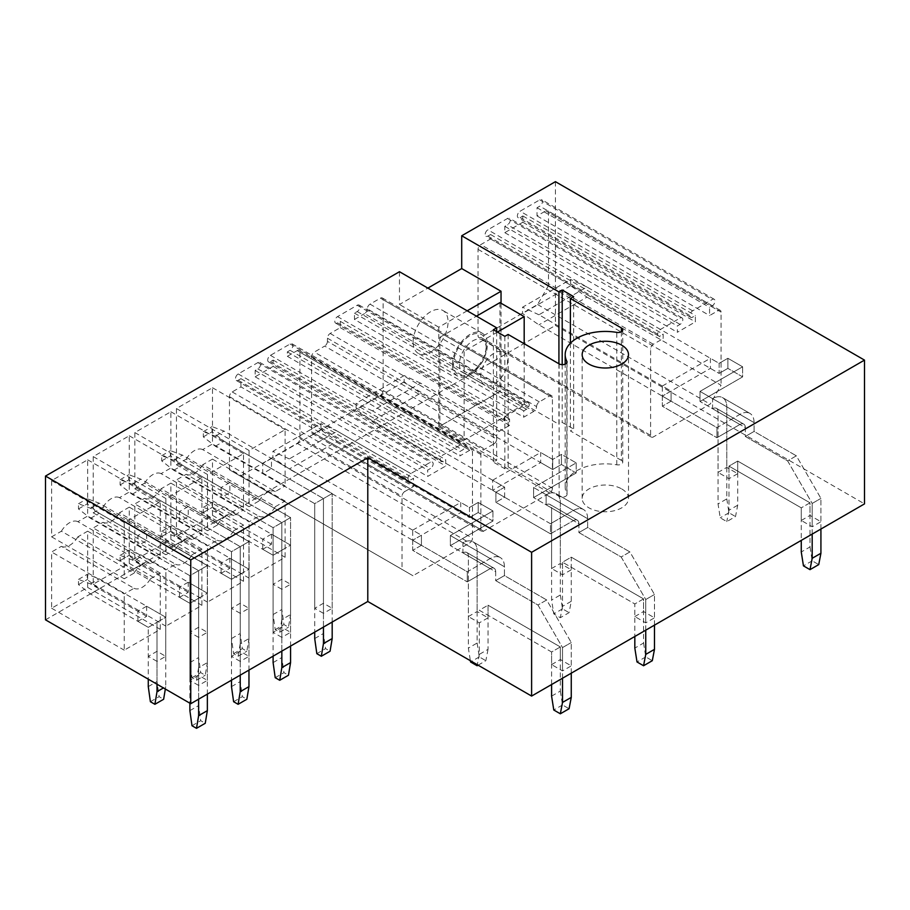 <?xml version="1.0" encoding="UTF-8"?>
<svg xmlns="http://www.w3.org/2000/svg" width="910" height="910" viewBox="0 0 910 910"><rect width="100%" height="100%" fill="white"/><g stroke="black" fill="none" stroke-linecap="round" stroke-linejoin="round"><path stroke-width="0.68" stroke-dasharray="4.55 3.41" d="M555.418 181.67L555.418 325.439L864.5 503.878M45.5 619.835L555.418 325.439M399.467 271.715L399.467 304.497L427.859 288.106M134.02 588.281A16.994 9.805 -60 0 0 150.514 578.76L77.885 536.82L87.656 531.178L87.656 587.428L51.62 608.233L51.62 551.995L61.391 546.341L134.02 588.281L124.249 593.923L51.62 551.995M77.885 536.82A16.994 9.805 -60 0 1 61.391 546.341M150.514 563.62A16.994 9.805 -60 0 0 134.02 573.141L61.391 531.212L51.62 536.854L51.62 480.616L87.656 459.8L87.656 516.05L77.885 521.692L150.514 563.62L160.285 557.978L87.656 516.05M61.391 531.212A16.994 9.805 -60 0 1 77.885 521.692M175.63 564.257A16.994 9.805 -60 0 0 192.124 554.736L119.494 512.796L129.266 507.154L129.266 563.404L93.229 584.209L93.229 527.971L103.001 522.317L175.63 564.257L165.859 569.899L93.229 527.971M119.494 512.796A16.994 9.805 -60 0 1 103.001 522.317M192.124 539.596A16.994 9.805 -60 0 0 175.63 549.117L103.001 507.188L93.229 512.83L93.229 456.592L129.266 435.776L129.266 492.026L119.494 497.668L192.124 539.596L201.895 533.954L129.266 492.026M103.001 507.188A16.994 9.805 -60 0 1 119.494 497.668M217.24 540.233A16.994 9.805 -60 0 0 233.733 530.712L161.104 488.772L170.875 483.13L170.875 539.38L134.839 560.185L134.839 503.947L144.61 498.305L217.24 540.233L207.469 545.875L134.839 503.947M161.104 488.772A16.994 9.805 -60 0 1 144.61 498.305M233.733 515.572A16.994 9.805 -60 0 0 217.24 525.093L144.61 483.164L134.839 488.807L134.839 432.568L170.875 411.752L170.875 468.002L161.104 473.644L233.733 515.572L243.505 509.93L170.875 468.002M144.61 483.164A16.994 9.805 -60 0 1 161.104 473.644M258.849 516.209A16.994 9.805 -60 0 0 275.343 506.688L202.714 464.76L212.485 459.106L212.485 515.356L176.449 536.161L176.449 479.923L186.22 474.281L258.849 516.209L249.078 521.851L176.449 479.923M202.714 464.76A16.994 9.805 -60 0 1 186.22 474.281M275.343 491.548A16.994 9.805 -60 0 0 258.849 501.069L186.22 459.14L176.449 464.783L176.449 408.545L212.485 387.728L212.485 443.978L202.714 449.62L275.343 491.548L285.114 485.906L212.485 443.978M186.22 459.14A16.994 9.805 -60 0 1 202.714 449.62M229.468 469.799L229.468 396.658A3.856 2.229 -60 0 1 232.198 391.926L240.934 386.887L413.504 486.509L413.504 478.307L410.763 479.888A3.856 2.229 120 0 1 408.84 480.082A3.856 2.229 120 0 1 408.249 476.988A3.856 2.229 120 0 1 410.763 473.575L430.43 462.235A3.856 2.229 120 0 1 432.352 462.041A3.856 2.229 120 0 1 432.944 465.135A3.856 2.229 120 0 1 430.43 468.536L427.7 470.117L427.7 476.419L445.718 466.011L445.718 459.709L442.988 461.29A3.856 2.229 120 0 1 441.054 461.472A3.856 2.229 120 0 1 440.463 458.378A3.856 2.229 120 0 1 442.988 454.977L462.644 443.625A3.856 2.229 120 0 1 464.578 443.443A3.856 2.229 120 0 1 465.169 446.537A3.856 2.229 120 0 1 462.644 449.938L459.914 451.508L459.914 455.921L469.742 450.245A3.856 2.229 120 0 1 471.676 450.063A3.856 2.229 120 0 1 472.472 451.826L472.472 538.208A3.856 2.229 120 0 1 469.742 542.94L412.958 575.734L229.468 469.799L412.958 575.734M240.934 386.887L240.934 378.685L238.204 380.255A3.856 2.229 -60 0 1 236.281 380.448A3.856 2.229 -60 0 1 235.69 377.354A3.856 2.229 -60 0 1 238.204 373.953L257.871 362.601A3.856 2.229 -60 0 1 259.794 362.419A3.856 2.229 -60 0 1 260.385 365.513A3.856 2.229 -60 0 1 257.871 368.914L255.141 370.484L255.141 376.797L273.159 366.389L273.159 360.087L270.429 361.657A3.856 2.229 -60 0 1 268.495 361.85A3.856 2.229 -60 0 1 267.904 358.756A3.856 2.229 -60 0 1 270.429 355.355L290.085 344.003A3.856 2.229 -60 0 1 292.019 343.809A3.856 2.229 -60 0 1 292.611 346.903A3.856 2.229 -60 0 1 290.085 350.304L287.355 351.886L287.355 356.299L297.183 350.623A3.856 2.229 -60 0 1 299.117 350.43A3.856 2.229 -60 0 1 299.913 352.204L299.913 438.586A3.856 2.229 -60 0 1 297.183 443.318L240.388 476.101M548.491 285.615L537.571 304.531L480.776 337.326A3.856 2.229 -60 0 1 478.842 337.508A3.856 2.229 -60 0 1 478.046 335.745L478.046 249.363A3.856 2.229 -60 0 1 480.776 244.631L490.604 238.955L490.604 234.541L487.874 236.122A3.856 2.229 -60 0 1 485.94 236.304A3.856 2.229 -60 0 1 485.349 233.21A3.856 2.229 -60 0 1 487.874 229.809L507.53 218.457A3.856 2.229 -60 0 1 509.463 218.275A3.856 2.229 -60 0 1 510.055 221.369A3.856 2.229 -60 0 1 507.53 224.77L504.8 226.34L504.8 232.653L522.818 222.245L522.818 215.943L520.088 217.513A3.856 2.229 -60 0 1 518.165 217.706A3.856 2.229 -60 0 1 517.574 214.612A3.856 2.229 -60 0 1 520.088 211.211L539.755 199.859A3.856 2.229 -60 0 1 541.678 199.665A3.856 2.229 -60 0 1 542.269 202.759A3.856 2.229 -60 0 1 539.755 206.172L537.025 207.742L537.025 215.943L545.761 210.892A3.856 2.229 -60 0 1 547.683 210.71A3.856 2.229 -60 0 1 548.491 212.474L548.491 285.615L721.05 385.248L710.13 404.154L653.334 436.948A3.856 2.229 -60 0 1 651.401 437.141A3.856 2.229 -60 0 1 650.605 435.367L650.605 348.985A3.856 2.229 -60 0 1 653.334 344.253L663.163 338.577L663.163 334.163L660.433 335.745A3.856 2.229 -60 0 1 658.499 335.938A3.856 2.229 -60 0 1 657.907 332.844A3.856 2.229 -60 0 1 660.433 329.443L680.088 318.09A3.856 2.229 -60 0 1 682.022 317.897A3.856 2.229 -60 0 1 682.614 320.991A3.856 2.229 -60 0 1 680.088 324.392L677.359 325.973L677.359 332.275L695.377 321.867L695.377 315.565L692.646 317.146A3.856 2.229 -60 0 1 690.724 317.328A3.856 2.229 -60 0 1 690.133 314.234A3.856 2.229 -60 0 1 692.646 310.833L712.314 299.492A3.856 2.229 -60 0 1 714.236 299.299A3.856 2.229 -60 0 1 714.828 302.393A3.856 2.229 -60 0 1 712.314 305.794L709.584 307.364L709.584 315.565L718.32 310.526A3.856 2.229 -60 0 1 720.242 310.333A3.856 2.229 -60 0 1 721.05 312.096L721.05 385.248M493.993 443.818A3.856 2.229 -60 0 0 496.724 439.086L327.441 341.352L327.441 338.201A3.856 2.229 -60 0 1 330.171 333.47L340.272 327.646L340.272 321.332L337.542 322.913A3.856 2.229 -60 0 1 335.608 323.107A3.856 2.229 -60 0 1 335.016 320.013A3.856 2.229 -60 0 1 337.542 316.612L357.198 305.26A3.856 2.229 -60 0 1 359.132 305.066A3.856 2.229 -60 0 1 359.723 308.16A3.856 2.229 -60 0 1 357.198 311.561L354.468 313.142L354.468 319.444L523.75 417.178L533.851 411.343A3.856 2.229 -60 0 0 536.582 406.622L367.299 308.888A3.856 2.229 -60 0 1 370.029 304.156L380.403 298.161A3.856 2.229 -60 0 1 382.337 297.968A3.856 2.229 -60 0 1 383.133 299.743L383.133 390.538A3.856 2.229 -60 0 1 380.403 395.27L314.337 433.422A3.856 2.229 -60 0 1 312.403 433.604A3.856 2.229 -60 0 1 311.607 431.84L311.607 356.8A3.856 2.229 -60 0 1 314.337 352.079L324.711 346.084L493.993 443.818L483.62 449.813L314.337 352.079M367.299 308.888A3.856 2.229 -60 0 1 364.569 313.609L533.851 411.343M354.468 319.444L364.569 313.609M327.441 341.352A3.856 2.229 -60 0 1 324.711 346.084M413.117 342.024A24.718 14.264 -60 0 1 423.901 317.146A24.718 14.264 -60 0 1 442.942 310.526A24.718 14.264 -60 0 1 448.061 321.844A24.718 14.264 -60 0 1 437.278 346.71A24.718 14.264 -60 0 1 418.236 353.33A24.718 14.264 -60 0 1 413.117 342.024M621.712 488.932A23.171 13.377 180 0 1 628.503 498.396A23.171 13.377 180 0 1 614.205 510.749A23.171 13.377 180 0 1 588.952 507.848A23.171 13.377 180 0 1 582.161 498.396A23.171 13.377 180 0 1 596.471 486.042A23.171 13.377 180 0 1 621.712 488.932M801.266 520.463L810.002 515.424L820.922 521.726L820.922 498.396L796.352 455.83L754.083 431.431L745.347 436.47L745.347 427.643L718.047 411.889L718.047 472.415L726.783 467.376L737.703 473.678L737.703 461.063L810.002 502.809L801.266 507.848L801.266 520.463L812.186 526.765L820.922 521.726M737.703 473.678L728.967 478.717L718.047 472.415M634.827 616.559L643.563 611.52L654.483 617.822L654.483 594.492L629.902 551.926L587.644 527.527L578.908 532.566L578.908 523.739L551.596 507.973L551.596 568.511L560.332 563.472L571.264 569.774L571.264 557.159L643.563 598.905L634.827 603.944L634.827 616.559L645.747 622.861L654.483 617.822M571.264 569.774L562.516 574.813L551.596 568.511M551.596 664.607L560.332 659.557L571.264 665.87L571.264 642.54L546.683 599.974L504.424 575.575L495.677 580.614L495.677 571.787L468.377 556.021L468.377 616.559L477.113 611.52L488.033 617.822L488.033 605.207L560.332 646.953L551.596 651.992L551.596 664.607L562.516 670.909L571.264 665.87M488.033 617.822L479.297 622.861L468.377 616.559M323.448 613.34L314.712 608.301L323.448 603.25L332.184 608.301L323.448 613.34L323.448 498.578L332.184 493.538L271.464 458.481L271.464 468.57L262.728 473.609L314.712 503.628L323.448 498.578L323.448 603.25M281.838 589.316L273.102 584.277L281.838 579.226L290.574 584.277L281.838 589.316L281.838 550.22L290.574 545.181L271.464 534.147L271.464 544.237L262.728 549.276L273.102 555.271L281.838 550.22L281.838 579.226M281.838 637.364L273.102 632.325L281.838 627.274L290.574 632.325L281.838 637.364L281.838 522.602L290.574 517.562L229.855 482.505L229.855 492.594L221.119 497.634L273.102 527.652L281.838 522.602L281.838 627.274M240.229 613.34L231.493 608.301L240.229 603.25L248.965 608.301L240.229 613.34L240.229 574.244L248.965 569.205L229.855 558.171L229.855 568.261L221.119 573.3L231.493 579.295L240.229 574.244L240.229 603.25M240.229 661.388L231.493 656.349L240.229 651.298L248.965 656.349L240.229 661.388L240.229 546.626L248.965 541.587L188.245 506.529L188.245 516.618L179.509 521.658L231.493 551.676L240.229 546.626L240.229 651.298M198.619 637.364L189.883 632.325L198.619 627.274L207.355 632.325L198.619 637.364L198.619 598.268L207.355 593.229L188.245 582.195L188.245 592.285L179.509 597.324L189.883 603.319L198.619 598.268L198.619 627.274M198.619 685.412L189.883 680.373L198.619 675.322L207.355 680.373L198.619 685.412L198.619 570.65L207.355 565.611L146.635 530.553L146.635 540.642L137.899 545.682L189.883 575.7L198.619 570.65L198.619 675.322M157.009 661.388L148.273 656.349L157.009 651.298L165.745 656.349L157.009 661.388L157.009 622.292L165.745 617.253L146.635 606.219L146.635 616.309L137.899 621.348L148.273 627.343L157.009 622.292L157.009 651.298M537.571 304.531L710.13 404.154M490.604 238.955L663.163 338.577M490.604 234.541L663.163 334.163M504.8 226.34L677.359 325.973M504.8 232.653L677.359 332.275M522.818 222.245L695.377 321.867M522.818 215.943L695.377 315.565M537.025 207.742L709.584 307.364M537.025 215.943L709.584 315.565M662.343 396.123L662.343 406.213L716.955 437.733L662.343 406.213L662.343 396.123L671.08 391.072L662.343 386.033L662.343 396.123L671.08 391.072L671.08 401.162L662.343 396.123L716.955 427.643L716.955 437.733L739.887 424.492A7.724 4.459 -60 0 1 743.743 424.117A7.724 4.459 -60 0 0 739.887 424.492L716.955 437.733L716.955 427.643L739.887 414.403A20.077 11.591 -60 0 1 749.931 413.413A20.077 11.591 -60 0 0 739.887 414.403L716.955 427.643L662.343 396.123L710.403 368.379L710.403 358.29L719.139 363.329L727.875 358.29L742.617 366.798L700.017 391.391L712.587 398.637L712.587 408.726A7.724 4.459 -60 0 1 716.443 408.351A7.724 4.459 -60 0 1 718.047 411.889L718.047 503.947L720.231 517.813L726.783 521.601L735.519 516.55L737.703 505.209L737.703 461.063L728.967 466.113L801.266 507.848L801.266 540.392M662.343 386.033L710.403 358.29M287.355 356.299L459.914 455.921M287.355 351.886L459.914 451.508M273.159 360.087L445.718 459.709M273.159 366.389L445.718 466.011M255.141 376.797L427.7 476.419M255.141 370.484L427.7 470.117M240.934 378.685L413.504 478.307M232.198 391.926L404.757 491.548L413.504 486.509M404.757 491.548A3.856 2.229 120 0 0 402.027 496.28L402.027 569.421M412.685 540.267L412.685 550.345L467.285 581.877L412.685 550.345L412.685 540.267L421.421 535.216L412.685 530.177L412.685 540.267L421.421 535.216L421.421 545.306L412.685 540.267L467.285 571.787L467.285 581.877L490.217 568.636A7.724 4.459 -60 0 1 494.084 568.25A7.724 4.459 -60 0 0 490.217 568.636L467.285 581.877L467.285 571.787L490.217 558.547A20.077 11.591 -60 0 1 500.261 557.557A20.077 11.591 -60 0 0 490.217 558.547L467.285 571.787L412.685 540.267L460.733 512.523L460.733 502.434L469.469 507.473L478.205 502.434L492.947 510.942L450.359 535.535L462.917 542.781L462.917 552.87A7.724 4.459 -60 0 1 466.784 552.495A7.724 4.459 -60 0 1 468.377 556.021L468.377 648.091L470.368 660.706M412.685 530.177L460.733 502.434M536.582 406.622A3.856 2.229 -60 0 1 539.312 401.89L549.685 395.896A3.856 2.229 -60 0 1 551.619 395.702A3.856 2.229 -60 0 1 552.415 397.477L552.415 488.272A3.856 2.229 -60 0 1 549.685 493.004L483.62 531.156A3.856 2.229 -60 0 1 481.686 531.338A3.856 2.229 -60 0 1 480.889 529.574L480.889 454.534A3.856 2.229 -60 0 1 483.62 449.813M496.724 439.086L496.724 435.935A3.856 2.229 -60 0 1 499.453 431.203L509.554 425.379L509.554 419.066L506.825 420.647A3.856 2.229 -60 0 1 504.891 420.841A3.856 2.229 -60 0 1 504.299 417.747A3.856 2.229 -60 0 1 506.825 414.346L526.481 402.993A3.856 2.229 -60 0 1 528.414 402.8A3.856 2.229 -60 0 1 529.006 405.894A3.856 2.229 -60 0 1 526.481 409.295L523.75 410.876L523.75 417.178M340.272 327.646L509.554 425.379M340.272 321.332L509.554 419.066M354.468 313.142L523.75 410.876M492.628 490.319L492.628 480.23L504.64 487.168L495.904 492.219L495.904 502.309L550.505 533.829L495.904 502.309L495.904 492.219L550.505 523.739L550.505 533.829L573.448 520.588A7.724 4.459 -60 0 1 577.304 520.202A7.724 4.459 -60 0 0 573.448 520.588L550.505 533.829L550.505 523.739L573.448 510.499A20.077 11.591 -60 0 1 583.481 509.509A20.077 11.591 -60 0 0 573.448 510.499L550.505 523.739L495.904 492.219L504.64 487.168L504.64 497.258L492.628 490.319L540.676 462.576L540.676 452.486L552.688 459.425L561.424 454.386L576.178 462.894L533.578 487.487L546.136 494.733L546.136 504.822A7.724 4.459 -60 0 1 550.004 504.447A7.724 4.459 -60 0 1 551.596 507.973L551.596 600.043L553.78 613.909L560.332 617.697L569.08 612.646L571.264 601.305L571.264 557.159L562.516 562.209L634.827 603.944L634.827 636.488M492.628 480.23L540.676 452.486M176.449 464.783L249.078 506.722L249.078 450.473L285.114 429.668L285.114 485.906M258.849 501.069L249.078 506.722M176.449 408.545L249.078 450.473M212.485 387.728L285.114 429.668M271.464 458.481L262.728 463.52L262.728 473.609M212.485 459.106L285.114 501.046L285.114 557.284L249.078 578.1L249.078 521.851M212.485 515.356L285.114 557.284M176.449 536.161L249.078 578.1M275.343 506.688L285.114 501.046M271.464 534.147L262.728 539.186L262.728 549.276M134.839 488.807L207.469 530.746L207.469 474.497L243.505 453.692L243.505 509.93M217.24 525.093L207.469 530.746M134.839 432.568L207.469 474.497M170.875 411.752L243.505 453.692M229.855 482.505L221.119 487.544L221.119 497.634M170.875 483.13L243.505 525.07L243.505 581.308L207.469 602.124L207.469 545.875M170.875 539.38L243.505 581.308M134.839 560.185L207.469 602.124M233.733 530.712L243.505 525.07M229.855 558.171L221.119 563.21L221.119 573.3M93.229 512.83L165.859 554.759L165.859 498.521L201.895 477.716L201.895 533.954M175.63 549.117L165.859 554.759M93.229 456.592L165.859 498.521M129.266 435.776L201.895 477.716M188.245 506.529L179.509 511.568L179.509 521.658M129.266 507.154L201.895 549.094L201.895 605.332L165.859 626.148L165.859 569.899M129.266 563.404L201.895 605.332M93.229 584.209L165.859 626.148M192.124 554.736L201.895 549.094M188.245 582.195L179.509 587.234L179.509 597.324M51.62 536.854L124.249 578.783L124.249 522.545L160.285 501.74L160.285 557.978M134.02 573.141L124.249 578.783M51.62 480.616L124.249 522.545M87.656 459.8L160.285 501.74M146.635 530.553L137.899 535.592L137.899 545.682M87.656 531.178L160.285 573.118L160.285 629.356L124.249 650.172L124.249 593.923M87.656 587.428L160.285 629.356M51.62 608.233L124.249 650.172M150.514 578.76L160.285 573.118M146.635 606.219L137.899 611.258L137.899 621.348M452.429 364.717A24.718 14.264 -60 0 1 463.224 339.851A24.718 14.264 -60 0 1 482.266 333.231A24.718 14.264 -60 0 1 487.385 344.537A24.718 14.264 -60 0 1 476.59 369.414A24.718 14.264 -60 0 1 457.548 376.035A24.718 14.264 -60 0 1 452.429 364.717M467.183 310.81L438.779 327.202L438.779 426.824L501.035 390.89L501.035 303.235M558.922 363.772L558.922 424.31L501.035 390.89M438.779 426.824L496.667 460.244L493.391 462.143L504.857 468.764L508.133 466.864L559.127 496.303A4.63 2.673 0 0 0 564.177 496.883A4.63 2.673 0 0 0 567.032 494.414A4.63 2.673 0 0 0 566.839 493.652L566.839 362.76M621.371 331.729L621.371 460.369A4.63 2.673 0 0 1 622.736 462.257A4.63 2.673 0 0 1 616.775 464.817A40.154 23.182 0 0 0 565.178 487.043A40.154 23.182 0 0 0 566.839 493.652M621.371 460.369L570.388 430.93L573.664 429.031L562.198 422.411L558.922 424.31M438.779 327.202L399.467 304.497M562.198 364.671L562.198 422.411M508.133 334.448L508.133 466.864M504.857 336.347L504.857 468.764M493.391 329.727L493.391 462.143M496.667 331.615L496.667 460.244M573.664 296.614L573.664 429.031M570.388 343.207L570.388 430.93M710.403 368.379L719.139 373.418L719.139 363.329L586.984 287.037L538.936 314.78L671.08 391.072L671.08 401.162L662.343 406.213L671.08 401.162L538.936 324.87L522.545 313.518L522.545 307.216L570.604 279.472L570.604 285.774L586.984 297.126L538.936 324.87M820.922 529.04L820.922 498.396L796.352 455.83L787.616 460.881L745.347 436.47L745.347 427.643A7.724 4.459 -60 0 0 743.743 424.117A7.724 4.459 -60 0 1 745.347 427.643L718.047 411.889A7.724 4.459 -60 0 0 716.443 408.351A7.724 4.459 -60 0 0 712.587 408.726L700.017 401.481L712.587 408.726L712.587 398.637A20.077 11.591 -60 0 1 722.62 397.647A20.077 11.591 -60 0 1 726.783 406.838L726.783 467.376M586.984 297.126L719.139 373.418L719.139 363.329L727.875 358.29L742.617 366.798L700.017 391.391L700.017 401.481L742.617 376.888L700.017 401.481L700.017 391.391L712.587 398.637A20.077 11.591 -60 0 1 722.62 397.647A20.077 11.591 -60 0 1 726.783 406.838L726.783 498.896L718.047 503.947M742.617 366.798L742.617 376.888L727.875 368.379L742.617 376.888L742.617 366.798M727.875 358.29L727.875 368.379L719.139 373.418L727.875 368.379L727.875 358.29M812.186 534.079L812.186 503.435L820.922 498.396L812.186 503.435L787.616 460.881L745.347 436.47L754.083 431.431L754.083 422.604L726.783 406.838L754.083 422.604A20.077 11.591 -60 0 0 749.931 413.413A20.077 11.591 -60 0 1 754.083 422.604L754.083 431.431L796.352 455.83L787.616 460.881L812.186 503.435L812.186 526.765M728.967 478.717L728.967 466.113L737.703 461.063L810.002 502.809L810.002 515.424M540.676 462.576L552.688 469.514L552.688 459.425L420.545 383.133L372.486 410.876L504.64 487.168L504.64 497.258L495.904 502.309L504.64 497.258L372.486 420.966L356.106 409.614L356.106 403.312L404.165 375.568L404.165 381.87L420.545 393.222L372.486 420.966M654.483 625.136L654.483 594.492L629.902 551.926L621.166 556.977L578.908 532.566L578.908 523.739A7.724 4.459 -60 0 0 577.304 520.202A7.724 4.459 -60 0 1 578.908 523.739L551.596 507.973A7.724 4.459 -60 0 0 550.004 504.447A7.724 4.459 -60 0 0 546.136 504.822L533.578 497.577L546.136 504.822L546.136 494.733A20.077 11.591 -60 0 1 556.181 493.743A20.077 11.591 -60 0 1 560.332 502.934L560.332 563.472M420.545 393.222L552.688 469.514L552.688 459.425L561.424 454.386L576.178 462.894L533.578 487.487L533.578 497.577L576.178 472.984L533.578 497.577L533.578 487.487L546.136 494.733A20.077 11.591 -60 0 1 556.181 493.743A20.077 11.591 -60 0 1 560.332 502.934L560.332 594.992L551.596 600.043M576.178 462.894L576.178 472.984L561.424 464.475L576.178 472.984L576.178 462.894M561.424 454.386L561.424 464.475L552.688 469.514L561.424 464.475L561.424 454.386M645.747 630.175L645.747 599.531L654.483 594.492L645.747 599.531L621.166 556.977L578.908 532.566L587.644 527.527L587.644 518.7L560.332 502.934L587.644 518.7A20.077 11.591 -60 0 0 583.481 509.509A20.077 11.591 -60 0 1 587.644 518.7L587.644 527.527L629.902 551.926L621.166 556.977L645.747 599.531L645.747 622.861M562.516 574.813L562.516 562.209L571.264 557.159L643.563 598.905L643.563 611.52M460.733 512.523L469.469 517.562L469.469 507.473L337.326 431.181L289.266 458.924L421.421 535.216L421.421 545.306L412.685 550.345L421.421 545.306L289.266 469.014L272.886 457.662L272.886 451.36L320.934 423.616L320.934 429.918L337.326 441.27L289.266 469.014M571.264 673.184L571.264 642.54L546.683 599.974L537.947 605.014L495.677 580.614L495.677 571.787A7.724 4.459 -60 0 0 494.084 568.25A7.724 4.459 -60 0 1 495.677 571.787L468.377 556.021A7.724 4.459 -60 0 0 466.784 552.495A7.724 4.459 -60 0 0 462.917 552.87L450.359 545.625L462.917 552.87L462.917 542.781A20.077 11.591 -60 0 1 472.961 541.791A20.077 11.591 -60 0 1 477.113 550.982L477.113 611.52M337.326 441.27L469.469 517.562L469.469 507.473L478.205 502.434L492.947 510.942L450.359 535.535L450.359 545.625L492.947 521.032L450.359 545.625L450.359 535.535L462.917 542.781A20.077 11.591 -60 0 1 472.961 541.791A20.077 11.591 -60 0 1 477.113 550.982L477.113 643.04L468.377 648.091M492.947 510.942L492.947 521.032L478.205 512.523L492.947 521.032L492.947 510.942M478.205 502.434L478.205 512.523L469.469 517.562L478.205 512.523L478.205 502.434M562.516 678.223L562.516 647.579L571.264 642.54L562.516 647.579L537.947 605.014L495.677 580.614L504.424 575.575L504.424 566.748L477.113 550.982L504.424 566.748A20.077 11.591 -60 0 0 500.261 557.557A20.077 11.591 -60 0 1 504.424 566.748L504.424 575.575L546.683 599.974L537.947 605.014L562.516 647.579L562.516 670.909M479.297 622.861L479.297 654.392L488.033 649.342L488.033 605.207L479.297 610.257L551.596 651.992L551.596 684.536M551.596 696.139L560.332 691.088L560.332 646.953L551.596 651.992L479.297 610.257L488.033 605.207L560.332 646.953L560.332 659.557M332.184 608.301L332.184 493.538L224.065 431.113L212.053 426.619L212.053 431.818L224.065 441.202L323.448 498.578L262.728 463.52M271.464 468.57L215.329 436.163L203.317 431.67L203.317 436.868L215.329 446.253L314.712 503.628L314.712 608.301M290.574 584.277L290.574 545.181L224.065 506.779L212.053 502.286L212.053 507.484L224.065 516.869L262.728 539.186M271.464 544.237L215.329 511.829L203.317 507.336L203.317 512.535L215.329 521.919L273.102 555.271L273.102 584.277M290.574 632.325L290.574 517.562L182.455 455.137L170.443 450.643L170.443 455.842L182.455 465.226L281.838 522.602L221.119 487.544M229.855 492.594L173.719 460.187L161.707 455.694L161.707 460.892L173.719 470.265L273.102 527.652L273.102 632.325M248.965 608.301L248.965 569.205L182.455 530.803L170.443 526.31L170.443 531.508L182.455 540.893L221.119 563.21M229.855 568.261L173.719 535.853L161.707 531.36L161.707 536.559L173.719 545.932L231.493 579.295L231.493 608.301M248.965 656.349L248.965 541.587L140.845 479.161L128.833 474.667L128.833 479.866L140.845 489.25L240.229 546.626L179.509 511.568M188.245 516.618L132.109 484.211L120.097 479.718L120.097 484.916L132.109 494.289L231.493 551.676L231.493 656.349M207.355 632.325L207.355 593.229L140.845 554.827L128.833 550.334L128.833 555.532L140.845 564.917L179.509 587.234M188.245 592.285L132.109 559.877L120.097 555.384L120.097 560.583L132.109 569.956L189.883 603.319L189.883 632.325M207.355 680.373L207.355 565.611L99.235 503.185L87.224 498.691L87.224 503.89L99.235 513.274L198.619 570.65L137.899 535.592M146.635 540.642L90.499 508.235L78.487 503.742L78.487 508.94L90.499 518.313L189.883 575.7L189.883 680.373M165.745 656.349L165.745 617.253L99.235 578.851L87.224 574.358L87.224 579.556L99.235 588.941L137.899 611.258M146.635 616.309L90.499 583.902L78.487 579.408L78.487 584.607L90.499 593.98L148.273 627.343L148.273 656.349M737.703 505.209L728.967 510.248L728.967 466.113L801.266 507.848L810.002 502.809L810.002 546.944L801.266 551.995M586.984 287.037L570.604 279.472M538.936 314.78L522.545 307.216M570.604 285.774L522.545 313.518M810.002 546.944L812.186 560.822L818.738 564.598M812.186 560.822L803.45 565.861M728.967 510.248L726.783 521.601M726.783 498.896L728.967 512.774L735.519 516.55M728.967 512.774L720.231 517.813M571.264 601.305L562.516 606.344L562.516 562.209L634.827 603.944L643.563 598.905L643.563 643.04L634.827 648.091M420.545 383.133L404.165 375.568M372.486 410.876L356.106 403.312M404.165 381.87L356.106 409.614M643.563 643.04L645.747 656.918L652.299 660.694M645.747 656.918L637.011 661.957M562.516 606.344L560.332 617.697M560.332 594.992L562.516 608.87L569.08 612.646M562.516 608.87L553.78 613.909M337.326 431.181L320.934 423.616M289.266 458.924L272.886 451.36M320.934 429.918L272.886 457.662M560.332 691.088L562.516 704.966L569.08 708.742M562.516 704.966L553.78 710.005M478.103 665.176L485.849 660.694L488.033 649.342M479.297 654.392L477.318 664.721M477.113 643.04L479.297 656.918L485.849 660.694M479.297 656.918L470.561 661.957M323.448 627.092L323.448 498.578L332.184 493.538L332.184 622.042M316.828 653.664L325.564 648.614L330.068 651.219M314.712 638.57L323.448 633.519L325.564 648.614M323.448 633.519L323.448 498.578L314.712 503.628L314.712 632.131M215.329 446.253L224.065 441.202M203.317 436.868L212.053 431.818M203.317 431.67L212.053 426.619M215.329 436.163L224.065 431.113M281.838 619.585L279.723 632.234L275.218 629.64L273.102 614.546L273.102 555.271L281.838 550.22L290.574 545.181L290.574 614.546L281.838 619.585L281.838 550.22L281.838 609.495L283.954 624.59L288.459 627.195L290.574 614.546M279.723 632.234L288.459 627.195M275.218 629.64L283.954 624.59M273.102 614.546L281.838 609.495M215.329 521.919L224.065 516.869M203.317 512.535L212.053 507.484M203.317 507.336L212.053 502.286M215.329 511.829L224.065 506.779M281.838 651.116L281.838 522.602L290.574 517.562L290.574 646.066M275.218 677.688L283.954 672.638L288.459 675.243M273.102 662.594L281.838 657.543L283.954 672.638M281.838 657.543L281.838 522.602L273.102 527.652L273.102 656.155M173.719 470.265L182.455 465.226M161.707 460.892L170.443 455.842M161.707 455.694L170.443 450.643M173.719 460.187L182.455 455.137M240.229 643.609L238.113 656.258L233.608 653.664L231.493 638.57L231.493 579.295L248.965 569.205L248.965 638.57L240.229 643.609L240.229 574.244L240.229 633.519L242.344 648.614L246.849 651.219L248.965 638.57M238.113 656.258L246.849 651.219M233.608 653.664L242.344 648.614M231.493 638.57L240.229 633.519M173.719 545.932L182.455 540.893M161.707 536.559L170.443 531.508M161.707 531.36L170.443 526.31M173.719 535.853L182.455 530.803M240.229 675.14L240.229 546.626L248.965 541.587L248.965 670.09M233.608 701.712L242.344 696.662L246.849 699.267M231.493 686.618L240.229 681.567L242.344 696.662M240.229 681.567L240.229 546.626L231.493 551.676L231.493 680.179M132.109 494.289L140.845 489.25M120.097 484.916L128.833 479.866M120.097 479.718L128.833 474.667M132.109 484.211L140.845 479.161M198.619 667.633L196.503 680.282L191.999 677.688L189.883 662.594L189.883 603.319L207.355 593.229L207.355 662.594L198.619 667.633L198.619 598.268L198.619 657.543L200.735 672.638L205.239 675.243L207.355 662.594M196.503 680.282L205.239 675.243M191.999 677.688L200.735 672.638M189.883 662.594L198.619 657.543M132.109 569.956L140.845 564.917M120.097 560.583L128.833 555.532M120.097 555.384L128.833 550.334M132.109 559.877L140.845 554.827M198.619 699.164L198.619 570.65L207.355 565.611L207.355 694.114M191.999 725.736L200.735 720.686L205.239 723.291M189.883 710.642L198.619 705.591L200.735 720.686M198.619 705.591L198.619 570.65L189.883 575.7L189.883 703.191M90.499 518.313L99.235 513.274M78.487 508.94L87.224 503.89M78.487 503.742L87.224 498.691M90.499 508.235L99.235 503.185M157.009 684.218L157.009 622.292L165.745 617.253L165.745 686.618L163.447 687.937M165.336 689.029L165.745 686.618M150.389 701.712L159.125 696.662L163.629 699.267M148.273 686.618L157.009 681.567L159.125 696.662M157.009 681.567L157.009 622.292L148.273 627.343L148.273 679.167M90.499 593.98L99.235 588.941M78.487 584.607L87.224 579.556M78.487 579.408L87.224 574.358M90.499 583.902L99.235 578.851M464.123 440.19L439.871 426.198L499.943 391.516L524.183 405.519L464.123 440.19L464.123 351.283L439.871 337.291L439.871 426.198M499.943 302.609L499.943 391.516M524.183 343.718L524.183 405.519M439.871 337.291L476.465 316.168M497.429 332.059L464.123 351.283M487.714 358.733A18.985 10.966 120 0 0 484.655 385.078A18.985 10.966 120 0 0 500.591 378.514A18.985 10.966 120 0 0 503.651 352.181A18.985 10.966 120 0 0 487.714 358.733M477.761 366.696A23.171 13.377 -60 0 1 469.913 373.544A23.171 13.377 -60 0 1 454.033 368.47A23.171 13.377 -60 0 1 462.052 342.558A23.171 13.377 -60 0 1 486.293 345.174A23.171 13.377 -60 0 1 477.761 366.696M479.297 366.229A18.985 10.966 -60 0 1 472.859 371.837A18.985 10.966 -60 0 1 463.372 372.781A18.985 10.966 -60 0 1 466.421 346.448A18.985 10.966 -60 0 1 482.357 339.885A18.985 10.966 -60 0 1 486.293 348.587A18.985 10.966 -60 0 1 479.297 366.229M480.776 337.326L653.334 436.948M650.605 435.367L478.046 335.745M478.046 249.363L650.605 348.985M653.334 344.253L480.776 244.631M487.874 236.122L660.433 335.745M660.433 329.443L487.874 229.809M507.53 218.457L680.088 318.09M680.088 324.392L507.53 224.77M520.088 217.513L692.646 317.146M692.646 310.833L520.088 211.211M539.755 199.859L712.314 299.492M712.314 305.794L539.755 206.172M545.761 210.892L718.32 310.526M721.05 312.096L548.491 212.474M297.183 443.318L469.742 542.94M299.913 438.586L472.472 538.208M299.913 352.204L472.472 451.826M297.183 350.623L469.742 450.245M290.085 350.304L462.644 449.938M290.085 344.003L462.644 443.625M270.429 355.355L442.988 454.977M270.429 361.657L442.988 461.29M257.871 368.914L430.43 468.536M257.871 362.601L430.43 462.235M238.204 373.953L410.763 473.575M238.204 380.255L410.763 479.888M229.468 396.658L402.027 496.28M383.133 299.743L552.415 397.477M383.133 390.538L552.415 488.272M549.685 493.004L380.403 395.27M314.337 433.422L483.62 531.156M480.889 529.574L311.607 431.84M311.607 356.8L480.889 454.534M327.441 338.201L496.724 435.935M499.453 431.203L330.171 333.47M337.542 322.913L506.825 420.647M506.825 414.346L337.542 316.612M357.198 305.26L526.481 402.993M526.481 409.295L357.198 311.561M539.312 401.89L370.029 304.156M380.403 298.161L549.685 395.896M559.127 363.886L559.127 496.303M616.775 464.817L616.775 332.4M739.887 424.492L712.587 408.726L739.887 424.492M739.887 414.403L712.587 398.637L739.887 414.403M573.448 520.588L546.136 504.822L573.448 520.588M573.448 510.499L546.136 494.733L573.448 510.499M490.217 568.636L462.917 552.87L490.217 568.636M490.217 558.547L462.917 542.781L490.217 558.547M651.401 437.141L478.842 337.508M658.499 335.938L485.94 236.304M682.022 317.897L509.463 218.275M690.724 317.328L518.165 217.706M714.236 299.299L541.678 199.665M720.242 310.333L547.683 210.71M299.117 350.43L471.676 450.063M292.019 343.809L464.578 443.443M268.495 361.85L441.054 461.472M259.794 362.419L432.352 462.041M236.281 380.448L408.84 480.082M481.686 531.338L312.403 433.604M504.891 420.841L335.608 323.107M528.414 402.8L359.132 305.066M551.619 395.702L382.337 297.968M628.503 498.396L628.503 354.627M582.161 498.396L582.161 354.627M482.266 333.231L442.942 310.526M457.548 376.035L418.236 353.33M622.736 462.257L622.736 329.841M565.178 487.043L565.178 364.137M567.032 494.414L567.032 361.998M743.743 424.117L716.443 408.351L743.743 424.117M749.931 413.413L722.62 397.647L749.931 413.413M577.304 520.202L550.004 504.447L577.304 520.202M583.481 509.509L556.181 493.743L583.481 509.509M494.084 568.25L466.784 552.495L494.084 568.25M500.261 557.557L472.961 541.791L500.261 557.557M472.859 371.837L469.913 373.544M463.372 372.781L484.655 385.078M486.293 348.587L486.293 345.174M482.357 339.885L503.651 352.181"/><path stroke-width="1.36" d="M565.178 364.137L565.178 354.627A40.154 23.182 0 0 1 616.775 332.4A4.63 2.673 0 0 0 622.736 329.841A4.63 2.673 0 0 0 621.371 327.953L570.388 298.514L573.664 296.614L562.198 289.994L558.922 291.894L461.711 235.77L555.418 181.67L864.5 360.11L531.611 552.302L367.788 457.719L190.759 559.934L190.759 703.703L367.788 601.487L531.611 696.07L531.611 552.302M565.178 354.627A40.154 23.182 0 0 0 566.839 361.236A4.63 2.673 0 0 1 567.032 361.998A4.63 2.673 0 0 1 564.177 364.466A4.63 2.673 0 0 1 559.127 363.886L508.133 334.448L504.857 336.347L493.391 329.727L496.667 327.827L399.467 271.715L45.5 476.066L45.5 619.835L190.759 703.703M427.859 288.106L461.711 268.564L501.035 291.257L467.183 310.81M461.711 235.77L461.711 268.564M45.5 476.066L190.759 559.934M588.952 364.091A23.171 13.377 0 0 0 614.205 366.992A23.171 13.377 0 0 0 628.503 354.627A23.171 13.377 0 0 0 621.712 345.174A23.171 13.377 0 0 0 596.471 342.274A23.171 13.377 0 0 0 582.161 354.627A23.171 13.377 0 0 0 588.952 364.091M864.5 360.11L864.5 503.878L531.611 696.07M367.788 601.487L367.788 457.719M501.035 291.257L501.035 303.235M558.922 291.894L558.922 363.772M562.198 289.994L562.198 364.671M496.667 327.827L496.667 331.615M570.388 298.514L570.388 343.207M812.186 534.079L812.186 558.296L820.922 553.257L820.922 529.04M812.186 558.296L810.002 569.649L818.738 564.598L820.922 553.257M801.266 540.392L801.266 551.995L803.45 565.861L810.002 569.649M645.747 630.175L645.747 654.392L654.483 649.342L654.483 625.136M645.747 654.392L643.563 665.745L652.299 660.694L654.483 649.342M634.827 636.488L634.827 648.091L637.011 661.957L643.563 665.745M562.516 678.223L562.516 702.44L571.264 697.39L571.264 673.184M562.516 702.44L560.332 713.793L569.08 708.742L571.264 697.39M551.596 684.536L551.596 696.139L553.78 710.005L560.332 713.793M477.318 664.721L477.113 665.745L478.103 665.176M470.368 660.706L470.561 661.957L477.113 665.745M314.712 632.131L314.712 638.57L316.828 653.664L321.332 656.258L323.448 643.609L323.448 627.092M323.448 643.609L332.184 638.57L332.184 622.042M321.332 656.258L330.068 651.219L332.184 638.57M273.102 656.155L273.102 662.594L275.218 677.688L279.723 680.282L281.838 667.633L281.838 651.116M281.838 667.633L290.574 662.594L290.574 646.066M279.723 680.282L288.459 675.243L290.574 662.594M231.493 680.179L231.493 686.618L233.608 701.712L238.113 704.306L240.229 691.657L240.229 675.14M240.229 691.657L248.965 686.618L248.965 670.09M238.113 704.306L246.849 699.267L248.965 686.618M189.883 703.191L189.883 710.642L191.999 725.736L196.503 728.33L198.619 715.681L198.619 699.164M198.619 715.681L207.355 710.642L207.355 694.114M196.503 728.33L205.239 723.291L207.355 710.642M148.273 679.167L148.273 686.618L150.389 701.712L154.893 704.306L157.009 691.657L157.009 684.218M157.009 691.657L163.447 687.937M154.893 704.306L163.629 699.267L165.336 689.029M476.465 316.168L499.943 302.609L524.183 316.612L524.183 343.718M524.183 316.612L497.429 332.059M621.371 327.953L621.371 331.729M566.839 362.76L566.839 361.236"/></g></svg>
